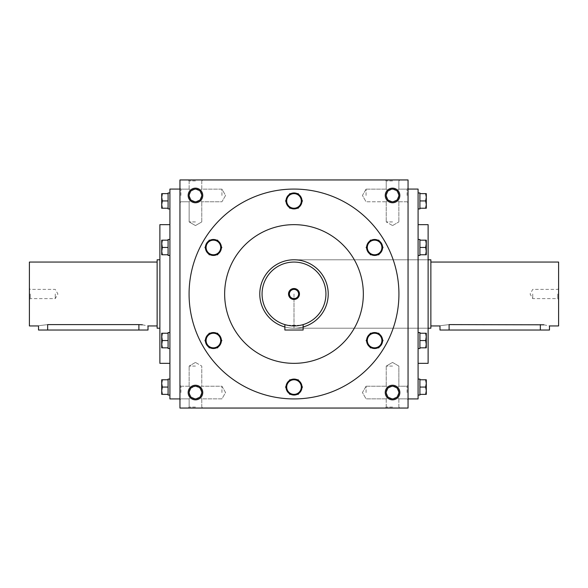 <?xml version="1.0" encoding="UTF-8"?>
<svg xmlns="http://www.w3.org/2000/svg" width="588" height="588" viewBox="0 0 588 588"><rect width="100%" height="100%" fill="white"/><g stroke="black" fill="none" stroke-linecap="round" stroke-linejoin="round"><path stroke-width="0.44" stroke-dasharray="2.94 2.21" d="M558.6 325.936L558.6 262.064M430.864 294L430.864 325.936L430.864 294M439.986 330.037L449.107 330.037L449.107 324.605C437.34 326.053 437.34 326.053 449.107 324.605L540.35 324.605L540.35 330.037L549.479 330.037M543.863 324.804L549.479 325.936M294 294L294 328.214L294 294M430.864 328.214L430.864 259.786M558.6 294L558.6 299.476L558.6 294M449.107 330.037L540.35 330.037M532.75 294L532.75 298.608L532.75 294M557.733 294L557.733 298.608L557.733 294M29.4 262.064L29.4 325.936M157.136 259.786L157.136 328.214M142.406 324.804L148.014 325.936M138.893 330.037L138.893 324.605L47.65 324.605C35.875 326.053 35.875 326.053 47.65 324.605L47.65 330.037L148.014 330.037M29.4 294L29.4 299.476L29.4 294M38.521 330.037L47.65 330.037M55.25 294L55.25 298.608L55.25 294M30.267 294L30.267 298.608L30.267 294M418.09 348.515L419.913 348.515L419.913 332.551L419.913 333.234L426.3 333.234L425.646 333.234L426.3 336.88L425.646 333.234L426.3 336.88L425.646 340.533L426.3 333.234L426.3 344.186L425.646 347.831L426.3 347.831L425.646 347.831L426.3 344.186L425.646 340.533L426.3 344.186L426.3 336.88L425.646 340.533L426.3 347.831L426.3 344.186L425.646 347.831L426.3 347.831L426.3 333.234L419.913 333.234L419.913 341.385L419.913 332.551L418.09 332.551L418.09 348.515L418.09 332.551M419.913 340.533L425.646 340.533M419.913 347.831L425.646 347.831M418.09 255.449L419.913 255.449L419.913 239.485L419.913 240.169L426.3 240.169L425.646 240.169L426.3 243.814L425.646 240.169L426.3 243.814L425.646 247.467L426.3 240.169L426.3 251.12L425.646 254.766L426.3 254.766L425.646 254.766L426.3 251.12L425.646 247.467L426.3 251.12L426.3 243.814L425.646 247.467L426.3 254.766L426.3 251.12L425.646 254.766L426.3 254.766L426.3 240.169L419.913 240.169L419.913 248.312L419.913 239.485L418.09 239.485L418.09 255.449L418.09 239.485M419.913 247.467L425.646 247.467M419.913 254.766L425.646 254.766M419.913 208.916L419.913 192.952M418.09 200.934L418.09 192.952L418.09 200.934M419.913 200.082L419.913 194.481L419.913 200.082M419.913 201.78L419.913 207.388L419.913 201.78M426.3 193.636L425.646 193.636L426.3 197.281L425.646 200.934L426.3 204.58L425.646 208.233L426.3 208.233L426.3 193.636M419.913 193.636L425.646 193.636M419.913 200.934L425.646 200.934M419.913 208.233L425.646 208.233M419.913 246.615L419.913 241.014L419.913 246.615M419.913 248.312L419.913 253.92L419.913 248.312M419.913 240.169L425.646 240.169M419.913 339.688L419.913 334.08L419.913 339.688M419.913 341.385L419.913 346.986L419.913 341.385M419.913 333.234L425.646 333.234M419.913 395.048L419.913 379.084M418.09 387.066L418.09 379.084L418.09 387.066M419.913 386.22L419.913 380.612L419.913 386.22M419.913 387.918L419.913 393.519L419.913 387.918M426.3 379.767L425.646 379.767L426.3 383.42L425.646 387.066L426.3 390.719L425.646 394.364L426.3 394.364L426.3 379.767M419.913 379.767L425.646 379.767M419.913 387.066L425.646 387.066M419.913 394.364L425.646 394.364M169.91 332.551L168.087 332.551L168.087 348.515L168.087 347.831L161.7 347.831L162.354 347.831L161.7 344.186L162.354 347.831L161.7 344.186L162.354 340.533L161.7 347.831L161.7 336.88L162.354 333.234L161.7 333.234L162.354 333.234L161.7 336.88L162.354 340.533L161.7 336.88L161.7 344.186L162.354 340.533L161.7 333.234L161.7 336.88L162.354 333.234L161.7 333.234L161.7 347.831L168.087 347.831L168.087 339.688L168.087 348.515L169.91 348.515L169.91 332.551L169.91 348.515M168.087 340.533L162.354 340.533M168.087 333.234L162.354 333.234M169.91 239.485L168.087 239.485L168.087 255.449L168.087 254.766L161.7 254.766L162.354 254.766L161.7 251.12L162.354 254.766L161.7 251.12L162.354 247.467L161.7 254.766L161.7 243.814L162.354 240.169L161.7 240.169L162.354 240.169L161.7 243.814L162.354 247.467L161.7 243.814L161.7 251.12L162.354 247.467L161.7 240.169L161.7 243.814L162.354 240.169L161.7 240.169L161.7 254.766L168.087 254.766L168.087 246.615L168.087 255.449L169.91 255.449L169.91 239.485L169.91 255.449M168.087 247.467L162.354 247.467M168.087 240.169L162.354 240.169M168.087 192.952L168.087 208.916M169.91 200.934L169.91 208.916L169.91 200.934M168.087 201.78L168.087 207.388L168.087 201.78M168.087 200.082L168.087 194.481L168.087 200.082M161.7 208.233L162.354 208.233L161.7 204.58L162.354 200.934L161.7 197.281L162.354 193.636L161.7 193.636L161.7 208.233M168.087 208.233L162.354 208.233M168.087 200.934L162.354 200.934M168.087 193.636L162.354 193.636M168.087 248.312L168.087 253.92L168.087 248.312M168.087 246.615L168.087 241.014L168.087 246.615M168.087 254.766L162.354 254.766M168.087 341.385L168.087 346.986L168.087 341.385M168.087 339.688L168.087 334.08L168.087 339.688M168.087 347.831L162.354 347.831M168.087 379.084L168.087 395.048M169.91 387.066L169.91 395.048L169.91 387.066M168.087 387.918L168.087 393.519L168.087 387.918M168.087 386.22L168.087 380.612L168.087 386.22M161.7 394.364L162.354 394.364L161.7 390.719L162.354 387.066L161.7 383.42L162.354 379.767L161.7 379.767L161.7 394.364M168.087 394.364L162.354 394.364M168.087 387.066L162.354 387.066M168.087 379.767L162.354 379.767M217.619 347.831L221.83 340.533L217.619 333.234L209.188 333.234L204.977 340.533L208.696 346.986L209.188 347.831L217.619 347.831M216.634 347.831A7.982 7.982 0 0 0 218.104 346.986M208.696 346.986A7.982 7.982 0 0 0 210.166 347.831M205.462 339.688A7.982 7.982 0 0 0 205.462 341.385M210.166 333.234A7.982 7.982 0 0 0 208.696 334.08M221.338 341.385A7.982 7.982 0 0 0 221.338 339.688M218.104 334.08A7.982 7.982 0 0 0 216.634 333.234M205.418 340.533A7.982 7.982 0 0 0 217.391 347.449A7.982 7.982 0 0 0 217.391 333.616A7.982 7.982 0 0 0 205.418 340.533M217.619 254.766L221.83 247.467L217.619 240.169L209.188 240.169L204.977 247.467L208.696 253.92L209.188 254.766L217.619 254.766M216.634 254.766A7.982 7.982 0 0 0 218.104 253.92M208.696 253.92A7.982 7.982 0 0 0 210.166 254.766M205.462 246.615A7.982 7.982 0 0 0 205.462 248.312M210.166 240.169A7.982 7.982 0 0 0 208.696 241.014M221.338 248.312A7.982 7.982 0 0 0 221.338 246.615M218.104 241.014A7.982 7.982 0 0 0 216.634 240.169M205.418 247.467A7.982 7.982 0 0 0 217.391 254.383A7.982 7.982 0 0 0 217.391 240.551A7.982 7.982 0 0 0 205.418 247.467M298.212 208.233L302.43 200.934L298.212 193.636L289.788 193.636L285.57 200.934L289.788 208.233L298.212 208.233M297.234 208.233A7.982 7.982 0 0 0 298.704 207.388M289.296 207.388A7.982 7.982 0 0 0 290.766 208.233M286.062 200.082A7.982 7.982 0 0 0 286.062 201.78M290.766 193.636A7.982 7.982 0 0 0 289.296 194.481M301.938 201.78A7.982 7.982 0 0 0 301.938 200.082M298.704 194.481A7.982 7.982 0 0 0 297.234 193.636M286.018 200.934A7.982 7.982 0 0 0 297.991 207.851A7.982 7.982 0 0 0 297.991 194.018A7.982 7.982 0 0 0 286.018 200.934M378.812 254.766L383.023 247.467L379.304 241.014L378.812 240.169L370.381 240.169L366.17 247.467L370.381 254.766L378.812 254.766M377.834 254.766A7.982 7.982 0 0 0 379.304 253.92M369.896 253.92A7.982 7.982 0 0 0 371.366 254.766M366.662 246.615A7.982 7.982 0 0 0 366.662 248.312M371.366 240.169A7.982 7.982 0 0 0 369.896 241.014M382.538 248.312A7.982 7.982 0 0 0 382.538 246.615M379.304 241.014A7.982 7.982 0 0 0 377.834 240.169M366.611 247.467A7.982 7.982 0 0 0 378.591 254.383A7.982 7.982 0 0 0 378.591 240.551A7.982 7.982 0 0 0 366.611 247.467M378.812 347.831L383.023 340.533L379.304 334.08L378.812 333.234L370.381 333.234L366.17 340.533L370.381 347.831L378.812 347.831M377.834 347.831A7.982 7.982 0 0 0 379.304 346.986M369.896 346.986A7.982 7.982 0 0 0 371.366 347.831M366.662 339.688A7.982 7.982 0 0 0 366.662 341.385M371.366 333.234A7.982 7.982 0 0 0 369.896 334.08M382.538 341.385A7.982 7.982 0 0 0 382.538 339.688M379.304 334.08A7.982 7.982 0 0 0 377.834 333.234M366.611 340.533A7.982 7.982 0 0 0 378.591 347.449A7.982 7.982 0 0 0 378.591 333.616A7.982 7.982 0 0 0 366.611 340.533M298.212 394.364L302.43 387.066L298.212 379.767L289.788 379.767L285.57 387.066L289.788 394.364L298.212 394.364M297.234 394.364A7.982 7.982 0 0 0 298.704 393.519M289.296 393.519A7.982 7.982 0 0 0 290.766 394.364M286.062 386.22A7.982 7.982 0 0 0 286.062 387.918M290.766 379.767A7.982 7.982 0 0 0 289.296 380.612M301.938 387.918A7.982 7.982 0 0 0 301.938 386.22M298.704 380.612A7.982 7.982 0 0 0 297.234 379.767M286.018 387.066A7.982 7.982 0 0 0 297.991 393.982A7.982 7.982 0 0 0 297.991 380.149A7.982 7.982 0 0 0 286.018 387.066M259.786 294A34.214 34.214 0 0 0 311.111 323.628A34.214 34.214 0 0 0 311.111 264.372A34.214 34.214 0 0 0 259.786 294A34.214 34.214 0 0 0 294 328.214A34.214 34.214 0 0 0 328.214 294A34.214 34.214 0 0 1 276.889 323.628A34.214 34.214 0 0 1 276.889 264.372A34.214 34.214 0 0 1 328.214 294A34.214 34.214 0 0 0 294 259.786A34.214 34.214 0 0 0 259.786 294M284.879 326.979A34.214 34.214 0 0 0 303.121 326.979M262.064 294A31.936 31.936 0 0 0 309.964 321.658A31.936 31.936 0 0 0 309.964 266.342A31.936 31.936 0 0 0 262.064 294M300.453 325.274L287.554 325.274M287.547 325.274L300.446 325.274M284.879 324.605L284.879 330.037L303.121 330.037L303.121 324.605M289.392 294A4.608 4.608 0 0 0 296.308 297.991A4.608 4.608 0 0 0 296.308 290.009A4.608 4.608 0 0 0 289.392 294M388.08 190.997L392.541 189.145L397.003 190.997L398.855 195.459L397.003 199.92L392.541 201.772L388.08 199.92L386.228 195.459L388.08 190.997C391.049 188.564 394.026 188.564 397.003 190.997L398.855 189.145L397.003 190.997L398.855 195.459A6.314 6.314 0 0 1 392.541 201.772A6.314 6.314 0 0 1 386.228 195.459A6.314 6.314 0 0 1 392.541 189.145A6.314 6.314 0 0 1 398.855 195.459L397.003 199.92C394.026 202.36 391.049 202.36 388.08 199.92L386.228 201.772L388.08 199.92C385.64 196.951 385.64 193.974 388.08 190.997L386.228 189.145L388.08 190.997C391.049 188.564 394.026 188.564 397.003 190.997L398.855 195.459A6.314 6.314 0 0 1 389.388 200.927A6.314 6.314 0 0 1 389.388 189.99A6.314 6.314 0 0 1 398.855 195.459L397.003 199.92L398.855 201.772L397.003 199.92C394.026 202.36 391.049 202.36 388.08 199.92C385.64 196.951 385.64 193.974 388.08 190.997L392.541 189.145L397.003 190.997L398.855 195.459L397.003 199.92L398.855 201.772L397.003 199.92L392.541 201.772L388.08 199.92L386.228 201.772L388.08 199.92L386.228 195.459L388.08 190.997L386.228 189.145L388.08 190.997M392.541 221.926L386.228 221.926L392.541 221.926M392.541 180.935L386.228 180.935L392.541 180.935M398.855 195.459A6.314 6.314 0 0 1 389.388 200.927A6.314 6.314 0 0 1 389.388 189.99A6.314 6.314 0 0 1 398.855 195.459M397.003 190.997L398.855 189.145L397.003 190.997M189.145 195.459L190.997 199.92C193.974 202.36 196.951 202.36 199.92 199.92L201.772 195.459L199.92 190.997C196.951 188.564 193.974 188.564 190.997 190.997L189.145 195.459L190.997 199.92L195.459 201.772L199.92 199.92C202.36 196.951 202.36 193.974 199.92 190.997L201.772 189.145L199.92 190.997L195.459 189.145L190.997 190.997L189.145 189.145L190.997 190.997L189.145 195.459A6.314 6.314 0 0 0 198.612 200.927A6.314 6.314 0 0 0 198.612 189.99A6.314 6.314 0 0 0 189.145 195.459L190.997 199.92L189.145 201.772L190.997 199.92L195.459 201.772L199.92 199.92L201.772 201.772L199.92 199.92C202.36 196.951 202.36 193.974 199.92 190.997L195.459 189.145L190.997 190.997L189.145 195.459A6.314 6.314 0 0 0 198.612 200.927A6.314 6.314 0 0 0 198.612 189.99A6.314 6.314 0 0 0 189.145 195.459A6.314 6.314 0 0 0 195.459 201.772A6.314 6.314 0 0 0 201.772 195.459A6.314 6.314 0 0 0 195.459 189.145A6.314 6.314 0 0 0 189.145 195.459L190.997 199.92C193.974 202.36 196.951 202.36 199.92 199.92L201.772 201.772L199.92 199.92L201.772 195.459L199.92 190.997C196.951 188.564 193.974 188.564 190.997 190.997L189.145 189.145L190.997 190.997L189.145 195.459M195.459 180.935L189.145 180.935L195.459 180.935M195.459 221.926L189.145 221.926L195.459 221.926M199.92 190.997L201.772 189.145L199.92 190.997M190.997 199.92L189.145 201.772L190.997 199.92M392.541 407.065L386.228 407.065L392.541 407.065M392.541 398.855L388.08 397.003L386.228 398.855L388.08 397.003C391.049 399.436 394.026 399.436 397.003 397.003L398.855 398.855L397.003 397.003L392.541 398.855L388.08 397.003C385.64 394.026 385.64 391.049 388.08 388.08C391.049 385.64 394.026 385.64 397.003 388.08L398.855 392.541A6.314 6.314 0 0 1 392.541 398.855A6.314 6.314 0 0 1 386.228 392.541A6.314 6.314 0 0 1 392.541 386.228A6.314 6.314 0 0 1 398.855 392.541L397.003 397.003L398.855 398.855L397.003 397.003L392.541 398.855M388.08 388.08L386.228 386.228L388.08 388.08C391.049 385.64 394.026 385.64 397.003 388.08L392.541 386.228L388.08 388.08L386.228 386.228L388.08 388.08L386.228 392.541L388.08 388.08C385.64 391.049 385.64 394.026 388.08 397.003L386.228 392.541L388.08 397.003L386.228 398.855L388.08 397.003C391.049 399.436 394.026 399.436 397.003 397.003L398.855 392.541A6.314 6.314 0 0 1 389.388 398.01A6.314 6.314 0 0 1 389.388 387.073A6.314 6.314 0 0 1 398.855 392.541L397.003 397.003L398.855 392.541A6.314 6.314 0 0 1 389.388 398.01A6.314 6.314 0 0 1 389.388 387.073A6.314 6.314 0 0 1 398.855 392.541L397.003 388.08L398.855 386.228L397.003 388.08L398.855 392.541L397.003 388.08L392.541 386.228L388.08 388.08M392.541 366.074L386.228 366.074L392.541 366.074M397.003 388.08L398.855 386.228L397.003 388.08M195.459 398.855L190.997 397.003C193.974 399.436 196.951 399.436 199.92 397.003L195.459 398.855L190.997 397.003L189.145 398.855L190.997 397.003C193.974 399.436 196.951 399.436 199.92 397.003L201.772 398.855L199.92 397.003L201.772 392.541L199.92 388.08L195.459 386.228L190.997 388.08C193.974 385.64 196.951 385.64 199.92 388.08L201.772 386.228L199.92 388.08L195.459 386.228L190.997 388.08L189.145 392.541L190.997 397.003L189.145 398.855L190.997 397.003L189.145 392.541A6.314 6.314 0 0 0 198.612 398.01A6.314 6.314 0 0 0 198.612 387.073A6.314 6.314 0 0 0 189.145 392.541A6.314 6.314 0 0 0 195.459 398.855A6.314 6.314 0 0 0 201.772 392.541A6.314 6.314 0 0 0 195.459 386.228A6.314 6.314 0 0 0 189.145 392.541L190.997 397.003L189.145 392.541A6.314 6.314 0 0 0 198.612 398.01A6.314 6.314 0 0 0 198.612 387.073A6.314 6.314 0 0 0 189.145 392.541L190.997 388.08L189.145 386.228L190.997 388.08C193.974 385.64 196.951 385.64 199.92 388.08L201.772 386.228L199.92 388.08C202.36 391.049 202.36 394.026 199.92 397.003L195.459 398.855M195.459 407.065L189.145 407.065L195.459 407.065M195.459 366.074L189.145 366.074L195.459 366.074M199.92 397.003L201.772 398.855L199.92 397.003L201.772 392.541L199.92 388.08C202.36 391.049 202.36 394.026 199.92 397.003M190.997 388.08L189.145 392.541L190.997 388.08L189.145 386.228L190.997 388.08M408.05 195.459L408.05 202.757L408.05 195.459M408.05 392.541L408.05 385.243L408.05 392.541M408.05 294L408.05 398.929L408.05 294M408.05 408.05L408.05 179.95L179.95 179.95L179.95 408.05L408.05 408.05M392.541 179.95L385.243 179.95L392.541 179.95M195.459 179.95L188.16 179.95L195.459 179.95M179.95 195.459L179.95 202.757L179.95 195.459M179.95 392.541L179.95 385.243L179.95 392.541M179.95 294L179.95 398.929L179.95 294M392.541 408.05L385.243 408.05L392.541 408.05M195.459 408.05L188.16 408.05L195.459 408.05M189.071 294A104.929 104.929 0 0 0 294 398.929A104.929 104.929 0 0 0 398.929 294A104.929 104.929 0 0 0 294 189.071A104.929 104.929 0 0 0 189.071 294M399.84 392.541A7.299 7.299 0 0 1 388.889 398.862A7.299 7.299 0 0 1 388.889 386.22A7.299 7.299 0 0 1 399.84 392.541M188.16 392.541A7.299 7.299 0 0 0 199.111 398.862A7.299 7.299 0 0 0 199.111 386.22A7.299 7.299 0 0 0 188.16 392.541M399.84 195.459A7.299 7.299 0 0 1 388.889 201.78A7.299 7.299 0 0 1 388.889 189.138A7.299 7.299 0 0 1 399.84 195.459M188.16 195.459A7.299 7.299 0 0 0 199.111 201.78A7.299 7.299 0 0 0 199.111 189.138A7.299 7.299 0 0 0 188.16 195.459M159.877 224.66L159.877 363.34M169.91 189.071L169.91 398.929M418.09 189.071L418.09 398.929M428.123 224.66L428.123 363.34M428.123 294L428.123 328.214L428.123 294M418.09 294L418.09 363.34L418.09 294M363.34 294A69.34 69.34 0 0 1 259.33 354.057A69.34 69.34 0 0 1 259.33 233.943A69.34 69.34 0 0 1 363.34 294M221.926 392.541L221.926 386.228L221.926 392.541M180.935 392.541L180.935 386.228L180.935 392.541M366.074 392.541L366.074 386.228L366.074 392.541M407.065 392.541L407.065 386.228L407.065 392.541M221.926 195.459L221.926 189.145L221.926 195.459M180.935 195.459L180.935 189.145L180.935 195.459M366.074 195.459L366.074 189.145L366.074 195.459M407.065 195.459L407.065 189.145L407.065 195.459M294 328.214L428.123 328.214L294 328.214M294 259.786L428.123 259.786L294 259.786M558.6 288.524L557.733 289.392L532.75 289.392L530.089 294L532.75 298.608L557.733 298.608L558.6 299.476M29.4 299.476L30.267 298.608L55.25 298.608L57.911 294L55.25 289.392L30.267 289.392L29.4 288.524M386.228 201.772L386.228 221.926L386.228 201.772L366.074 201.772L386.228 201.772M398.855 201.772L398.855 221.926L398.855 201.772L407.065 201.772L408.05 202.757L407.065 201.772L398.855 201.772M386.228 180.935L386.228 189.145L386.228 180.935L385.243 179.95L386.228 180.935M398.855 180.935L398.855 189.145L407.065 189.145L408.05 188.16L407.065 189.145L398.855 189.145L398.855 180.935L399.84 179.95L398.855 180.935M201.772 189.145L201.772 180.935L202.757 179.95L201.772 180.935L201.772 189.145L221.926 189.145L225.571 195.459L221.926 201.772L201.772 201.772L221.926 201.772L225.571 195.459L221.926 189.145L201.772 189.145M189.145 189.145L189.145 180.935L188.16 179.95L189.145 180.935L189.145 189.145L180.935 189.145L179.95 188.16L180.935 189.145L189.145 189.145M201.772 221.926L201.772 201.772L201.772 221.926L195.459 225.571L189.145 221.926L189.145 201.772L189.145 221.926L195.459 225.571L201.772 221.926M386.228 398.855L386.228 407.065L385.243 408.05L386.228 407.065L386.228 398.855L366.074 398.855L386.228 398.855M398.855 398.855L398.855 407.065L399.84 408.05L398.855 407.065L398.855 398.855L407.065 398.855L408.05 399.84L407.065 398.855L398.855 398.855M386.228 366.074L386.228 386.228L386.228 366.074L392.541 362.428L398.855 366.074L398.855 386.228L407.065 386.228L408.05 385.243L407.065 386.228L398.855 386.228L398.855 366.074L392.541 362.428L386.228 366.074M201.772 407.065L201.772 398.855L221.926 398.855L225.571 392.541L221.926 386.228L201.772 386.228L201.772 366.074L201.772 386.228L221.926 386.228L225.571 392.541L221.926 398.855L201.772 398.855L201.772 407.065L202.757 408.05L201.772 407.065M189.145 407.065L189.145 398.855L189.145 407.065L188.16 408.05L189.145 407.065M189.145 386.228L189.145 366.074L189.145 386.228L180.935 386.228L179.95 385.243L180.935 386.228L189.145 386.228M195.459 362.428L189.145 366.074L195.459 362.428L201.772 366.074L195.459 362.428M392.541 225.571L398.855 221.926L392.541 225.571L386.228 221.926L392.541 225.571M180.935 398.855L189.145 398.855L180.935 398.855L179.95 399.84L180.935 398.855M366.074 386.228L386.228 386.228L366.074 386.228L362.428 392.541L366.074 398.855L362.428 392.541L366.074 386.228M180.935 201.772L189.145 201.772L180.935 201.772L179.95 202.757L180.935 201.772M366.074 189.145L386.228 189.145L366.074 189.145L362.428 195.459L366.074 201.772L362.428 195.459L366.074 189.145"/><path stroke-width="0.88" d="M430.864 262.064L558.6 262.064L558.6 325.936L549.479 325.936L549.479 330.037L439.986 330.037L439.986 325.936L430.864 325.936M449.107 330.037L449.107 324.605C437.34 326.053 437.34 326.053 449.107 324.605L543.863 324.804M540.35 324.605C552.125 326.053 552.125 326.053 540.35 324.605L540.35 330.037M428.123 259.786L430.864 259.786L430.864 328.214L428.123 328.214M157.136 325.936L148.014 325.936L148.014 330.037L38.521 330.037L38.521 325.936L29.4 325.936L29.4 262.064L157.136 262.064M138.893 330.037L138.893 324.605C150.66 326.053 150.66 326.053 138.893 324.605L142.406 324.804M47.65 330.037L47.65 324.605C35.875 326.053 35.875 326.053 47.65 324.605L138.893 324.605M159.877 328.214L157.136 328.214L157.136 259.786L159.877 259.786M418.09 192.952L419.913 192.952L419.913 208.916L418.09 208.916M425.646 200.934L426.3 197.281L425.646 193.636L426.3 193.636L426.3 204.58L425.646 200.934L419.913 200.934M419.913 193.636L425.646 193.636M426.3 208.233L425.646 208.233L426.3 204.58L426.3 208.233M419.913 208.233L425.646 208.233M418.09 239.485L419.913 239.485L419.913 255.449L418.09 255.449M425.646 247.467L426.3 243.814L425.646 240.169L426.3 240.169L426.3 251.12L425.646 247.467L419.913 247.467M419.913 240.169L425.646 240.169M426.3 254.766L425.646 254.766L426.3 251.12L426.3 254.766M419.913 254.766L425.646 254.766M418.09 332.551L419.913 332.551L419.913 348.515L418.09 348.515M425.646 340.533L426.3 336.88L425.646 333.234L426.3 333.234L426.3 344.186L425.646 340.533L419.913 340.533M419.913 333.234L425.646 333.234M426.3 347.831L425.646 347.831L426.3 344.186L426.3 347.831M419.913 347.831L425.646 347.831M418.09 379.084L419.913 379.084L419.913 395.048L418.09 395.048M425.646 387.066L426.3 383.42L425.646 379.767L426.3 379.767L426.3 390.719L425.646 387.066L419.913 387.066M419.913 379.767L425.646 379.767M426.3 394.364L425.646 394.364L426.3 390.719L426.3 394.364M419.913 394.364L425.646 394.364M169.91 208.916L168.087 208.916L168.087 192.952L169.91 192.952M162.354 200.934L161.7 204.58L162.354 208.233L161.7 208.233L161.7 197.281L162.354 200.934L168.087 200.934M168.087 208.233L162.354 208.233M161.7 193.636L162.354 193.636L161.7 197.281L161.7 193.636M168.087 193.636L162.354 193.636M169.91 255.449L168.087 255.449L168.087 239.485L169.91 239.485M162.354 247.467L161.7 251.12L162.354 254.766L161.7 254.766L161.7 243.814L162.354 247.467L168.087 247.467M168.087 254.766L162.354 254.766M161.7 240.169L162.354 240.169L161.7 243.814L161.7 240.169M168.087 240.169L162.354 240.169M169.91 348.515L168.087 348.515L168.087 332.551L169.91 332.551M162.354 340.533L161.7 344.186L162.354 347.831L161.7 347.831L161.7 336.88L162.354 340.533L168.087 340.533M168.087 347.831L162.354 347.831M161.7 333.234L162.354 333.234L161.7 336.88L161.7 333.234M168.087 333.234L162.354 333.234M169.91 395.048L168.087 395.048L168.087 379.084L169.91 379.084M162.354 387.066L161.7 390.719L162.354 394.364L161.7 394.364L161.7 383.42L162.354 387.066L168.087 387.066M168.087 394.364L162.354 394.364M161.7 379.767L162.354 379.767L161.7 383.42L161.7 379.767M168.087 379.767L162.354 379.767M210.166 347.831A7.982 7.982 0 0 0 216.634 347.831M205.462 341.385A7.982 7.982 0 0 0 208.696 346.986M208.696 334.08A7.982 7.982 0 0 0 205.462 339.688M216.634 333.234A7.982 7.982 0 0 0 210.166 333.234M221.338 339.688A7.982 7.982 0 0 0 218.104 334.08M218.104 346.986A7.982 7.982 0 0 0 221.338 341.385M221.83 340.533L217.619 347.831L209.188 347.831L204.977 340.533L209.188 333.234L217.619 333.234L221.83 340.533M207.079 344.186A7.299 7.299 0 0 0 219.721 344.186A7.299 7.299 0 0 0 213.4 333.234A7.299 7.299 0 0 0 207.079 344.186M210.166 254.766A7.982 7.982 0 0 0 216.634 254.766M205.462 248.312A7.982 7.982 0 0 0 208.696 253.92M208.696 241.014A7.982 7.982 0 0 0 205.462 246.615M216.634 240.169A7.982 7.982 0 0 0 210.166 240.169M221.338 246.615A7.982 7.982 0 0 0 218.104 241.014M218.104 253.92A7.982 7.982 0 0 0 221.338 248.312M221.83 247.467L217.619 254.766L209.188 254.766L204.977 247.467L209.188 240.169L217.619 240.169L221.83 247.467M207.079 251.12A7.299 7.299 0 0 0 219.721 251.12A7.299 7.299 0 0 0 213.4 240.169A7.299 7.299 0 0 0 207.079 251.12M290.766 208.233A7.982 7.982 0 0 0 297.234 208.233M286.062 201.78A7.982 7.982 0 0 0 289.296 207.388M289.296 194.481A7.982 7.982 0 0 0 286.062 200.082M297.234 193.636A7.982 7.982 0 0 0 290.766 193.636M301.938 200.082A7.982 7.982 0 0 0 298.704 194.481M298.704 207.388A7.982 7.982 0 0 0 301.938 201.78M302.43 200.934L298.212 208.233L289.788 208.233L285.57 200.934L289.788 193.636L298.212 193.636L302.43 200.934M287.679 204.58A7.299 7.299 0 0 0 300.321 204.58A7.299 7.299 0 0 0 294 193.636A7.299 7.299 0 0 0 287.679 204.58M371.366 254.766A7.982 7.982 0 0 0 377.834 254.766M366.662 248.312A7.982 7.982 0 0 0 369.896 253.92M369.896 241.014A7.982 7.982 0 0 0 366.662 246.615M377.834 240.169A7.982 7.982 0 0 0 371.366 240.169M382.538 246.615A7.982 7.982 0 0 0 379.304 241.014M379.304 253.92A7.982 7.982 0 0 0 382.538 248.312M383.023 247.467L378.812 254.766L370.381 254.766L366.17 247.467L370.381 240.169L378.812 240.169L383.023 247.467M368.279 251.12A7.299 7.299 0 0 0 380.921 251.12A7.299 7.299 0 0 0 374.6 240.169A7.299 7.299 0 0 0 368.279 251.12M371.366 347.831A7.982 7.982 0 0 0 377.834 347.831M366.662 341.385A7.982 7.982 0 0 0 369.896 346.986M369.896 334.08A7.982 7.982 0 0 0 366.662 339.688M377.834 333.234A7.982 7.982 0 0 0 371.366 333.234M382.538 339.688A7.982 7.982 0 0 0 379.304 334.08M379.304 346.986A7.982 7.982 0 0 0 382.538 341.385M383.023 340.533L378.812 347.831L370.381 347.831L366.17 340.533L370.381 333.234L378.812 333.234L383.023 340.533M368.279 344.186A7.299 7.299 0 0 0 380.921 344.186A7.299 7.299 0 0 0 374.6 333.234A7.299 7.299 0 0 0 368.279 344.186M290.766 394.364A7.982 7.982 0 0 0 297.234 394.364M286.062 387.918A7.982 7.982 0 0 0 289.296 393.519M289.296 380.612A7.982 7.982 0 0 0 286.062 386.22M297.234 379.767A7.982 7.982 0 0 0 290.766 379.767M301.938 386.22A7.982 7.982 0 0 0 298.704 380.612M298.704 393.519A7.982 7.982 0 0 0 301.938 387.918M302.43 387.066L298.212 394.364L289.788 394.364L285.57 387.066L289.788 379.767L298.212 379.767L302.43 387.066M287.679 390.719A7.299 7.299 0 0 0 300.321 390.719A7.299 7.299 0 0 0 294 379.767A7.299 7.299 0 0 0 287.679 390.719M303.121 326.979A34.214 34.214 0 0 0 290.928 259.925A34.214 34.214 0 0 0 284.879 326.979M262.064 294A31.936 31.936 0 0 0 309.964 321.658A31.936 31.936 0 0 0 309.964 266.342A31.936 31.936 0 0 0 262.064 294M303.121 324.605L302.423 324.804L303.121 324.605L303.121 330.037L284.879 330.037L284.879 324.605L285.577 324.804L284.879 324.605M301.717 324.988L300.453 325.274M287.554 325.274L286.113 324.944M286.282 324.988L287.547 325.274M300.446 325.274L301.887 324.944M288.524 294A5.476 5.476 0 0 0 296.734 298.741A5.476 5.476 0 0 0 296.734 289.259A5.476 5.476 0 0 0 288.524 294M289.392 294A4.608 4.608 0 0 0 296.308 297.991A4.608 4.608 0 0 0 296.308 290.009A4.608 4.608 0 0 0 289.392 294M398.855 195.459A6.314 6.314 0 0 1 389.388 200.927A6.314 6.314 0 0 1 389.388 189.99A6.314 6.314 0 0 1 398.855 195.459M189.145 195.459A6.314 6.314 0 0 0 198.612 200.927A6.314 6.314 0 0 0 198.612 189.99A6.314 6.314 0 0 0 189.145 195.459M398.855 392.541A6.314 6.314 0 0 1 389.388 398.01A6.314 6.314 0 0 1 389.388 387.073A6.314 6.314 0 0 1 398.855 392.541M189.145 392.541A6.314 6.314 0 0 0 198.612 398.01A6.314 6.314 0 0 0 198.612 387.073A6.314 6.314 0 0 0 189.145 392.541M408.05 408.05L408.05 179.95L179.95 179.95L179.95 408.05L408.05 408.05M399.84 195.459A7.299 7.299 0 0 1 388.889 201.78A7.299 7.299 0 0 1 388.889 189.138A7.299 7.299 0 0 1 399.84 195.459M188.16 195.459A7.299 7.299 0 0 0 199.111 201.78A7.299 7.299 0 0 0 199.111 189.138A7.299 7.299 0 0 0 188.16 195.459M399.84 392.541A7.299 7.299 0 0 1 388.889 398.862A7.299 7.299 0 0 1 388.889 386.22A7.299 7.299 0 0 1 399.84 392.541M188.16 392.541A7.299 7.299 0 0 0 199.111 398.862A7.299 7.299 0 0 0 199.111 386.22A7.299 7.299 0 0 0 188.16 392.541M169.91 363.34L159.877 363.34L159.877 224.66L169.91 224.66M179.95 398.929L169.91 398.929L169.91 189.071L179.95 189.071M408.05 398.929L418.09 398.929L418.09 189.071L408.05 189.071M418.09 363.34L428.123 363.34L428.123 224.66L418.09 224.66M363.34 294A69.34 69.34 0 0 1 259.33 354.057A69.34 69.34 0 0 1 259.33 233.943A69.34 69.34 0 0 1 363.34 294M398.929 294A104.929 104.929 0 0 1 241.536 384.868A104.929 104.929 0 0 1 241.536 203.132A104.929 104.929 0 0 1 398.929 294"/></g></svg>

